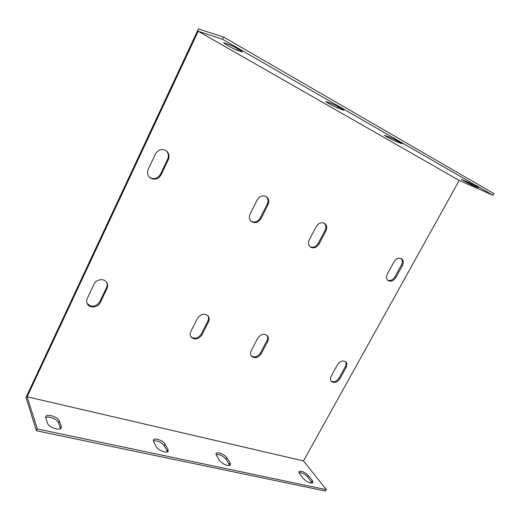 <?xml version="1.0" encoding="UTF-8"?>
<svg xmlns="http://www.w3.org/2000/svg" width="520" height="520" viewBox="0 0 520 520"><rect width="100%" height="100%" fill="white"/><g stroke="black" fill="none" stroke-linecap="round" stroke-linejoin="round"><path stroke-width="0.78" d="M326.385 489.691L37.31 428.968L27.112 396.773L303.517 460.922L326.385 489.691L325.598 491.082L36.452 430.768L26 397.469L198.412 28.919L223.535 37.031L494 193.648L493.071 195.286L459.206 180.433L303.517 460.922M299.52 473.655L298.942 471.588C301.45 470.632 304.623 471.972 308.458 475.618L312.312 480.538L312.942 482.709C310.394 483.678 307.19 482.307 303.322 478.595L299.52 473.655M153.627 441.623L153.472 439.887C154.55 437.431 163.417 440.687 165.1 444.138L168.012 449.397L168.201 451.25C167.128 453.752 158.087 450.424 156.448 446.901L153.627 441.623M216.424 455.41L216.106 453.512C217.074 451.412 224.848 454.46 226.766 457.678L230.126 462.8L230.49 464.815C229.522 466.954 221.605 463.834 219.713 460.558L216.424 455.41M45.754 417.937L45.793 416.559C47.06 413.439 58.195 417.053 59.293 420.907L61.295 426.368L61.263 427.863C60.027 431.054 48.646 427.375 47.619 423.416L45.754 417.937M27.112 396.773L198.198 31.232L459.206 180.433M394.017 261.853C396.247 258.538 398.749 257.485 401.531 258.707C403.513 260.306 403.793 262.62 402.37 265.629L395.779 277.563C393.478 280.937 390.929 281.95 388.122 280.618C386.269 279.032 386.029 276.789 387.4 273.897L394.017 261.853M319.065 243.984C316.55 247.728 313.651 248.742 310.369 247.039C308.315 245.213 307.97 242.775 309.335 239.727L316.199 226.623C318.611 222.969 321.438 221.904 324.682 223.431C326.931 225.277 327.334 227.806 325.897 231.017L319.065 243.984L318.208 243.367L325.026 230.419C326.372 227.487 326.105 225.069 324.226 223.165M261.001 218.569C258.297 222.619 255.106 223.613 251.42 221.553C249.243 219.544 248.833 216.97 250.185 213.837L257.205 199.921C259.772 195.982 262.873 194.922 266.5 196.736C268.925 198.776 269.425 201.468 267.995 204.802L261.001 218.569L260.214 217.971L267.189 204.23C268.548 201.143 268.177 198.556 266.084 196.475M161.07 174.837C157.937 179.517 154.141 180.388 149.675 177.457C147.44 175.13 146.965 172.386 148.252 169.221L155.493 153.875C158.399 149.383 162.038 148.382 166.419 150.878C169.058 153.263 169.683 156.195 168.292 159.673L161.07 174.837L160.44 174.278L167.642 159.146C168.981 155.87 168.461 153.03 166.088 150.631M100.282 302.562C98.117 307.671 89.667 308.594 87.353 303.908C86.45 302.178 86.424 300.352 87.282 298.428L94.042 284.108C96.161 279.091 104.253 278.083 106.763 282.471C107.874 284.323 107.959 286.299 107.023 288.405L100.282 302.562L99.801 301.75L106.522 287.619C107.393 285.695 107.38 283.855 106.496 282.094M201.903 334.9C198.497 339.443 194.909 340.191 191.145 337.149C189.963 335.465 189.878 333.541 190.879 331.389L197.47 318.331C200.753 313.859 204.282 313.047 208.058 315.894C209.397 317.649 209.541 319.67 208.468 321.971L201.903 334.9L201.26 334.087L207.811 321.178C208.793 319.111 208.754 317.226 207.708 315.523M261.209 353.769C258.154 357.91 254.93 358.755 251.544 356.31C250.296 354.718 250.205 352.813 251.258 350.603L257.725 338.267C260.683 334.185 263.861 333.294 267.248 335.589C268.625 337.233 268.762 339.216 267.644 341.549L261.209 353.769L260.481 352.957L266.909 340.762C267.923 338.683 267.904 336.837 266.851 335.225M339.853 378.788C337.168 382.46 334.373 383.376 331.461 381.537C330.213 380.101 330.135 378.274 331.247 376.051L337.506 364.663C340.125 361.036 342.882 360.087 345.787 361.829C347.139 363.298 347.243 365.19 346.086 367.504L339.853 378.788L339.04 377.995L345.26 366.724C346.3 364.696 346.32 362.947 345.339 361.478M331.097 381.101C334.009 382.421 336.661 381.387 339.04 377.995M251.212 355.875C254.631 357.832 257.719 356.856 260.481 352.957M190.853 336.719C194.669 339.287 198.133 338.41 201.26 334.087M87.145 303.492C91.624 307.495 95.843 306.917 99.801 301.75M149.383 177.164C153.797 179.758 157.488 178.796 160.44 174.278M251.05 221.234C254.67 222.898 257.725 221.812 260.214 217.971M309.966 246.701C313.183 247.982 315.926 246.87 318.208 243.367M387.686 280.261C390.416 281.138 392.801 280.026 394.843 276.926L401.421 265.018C402.734 262.32 402.603 260.13 401.024 258.44M312.221 483.145L307.69 476.996C304.817 474.032 301.886 472.543 298.889 472.531M167.518 451.834L164.287 445.712C161.096 441.994 157.45 440.388 153.348 440.888M229.794 465.341L225.972 459.173C222.905 455.78 219.583 454.22 216.002 454.48M60.574 428.551L58.468 422.63C57.512 419.296 48.419 415.714 45.663 417.606M493.071 195.286L222.482 39.254L223.535 37.031M198.198 31.232L222.482 39.254M471.068 184.619L461.26 179.355L468.559 182.377L478.504 187.701L476.821 187.129L471.068 184.619L471.536 183.775M337.656 107.972C334.497 106.763 325.488 101.849 325.832 101.517L331.89 103.747C335.056 104.942 344.272 109.974 343.87 110.285L337.656 107.972L338.247 106.815M395.408 141.154C392.151 139.828 384.202 135.525 384.501 135.245L391.144 137.839C394.413 139.159 402.532 143.553 402.194 143.819L395.408 141.154L395.954 140.127M237.269 50.31C234.448 49.4 223.23 43.186 223.672 42.77L228.572 44.304C231.381 45.182 242.879 51.552 242.359 51.941L237.269 50.31L237.919 48.965M37.31 428.968L36.452 430.768M477.061 186.7L476.821 187.129M312.312 480.538L311.532 481.923M308.458 475.618L307.69 476.996M342.992 109.551L342.765 110.006M168.012 449.397L167.193 450.99M165.1 444.138L164.287 445.712M401.082 142.961L400.835 143.416M230.126 462.8L229.32 464.301M226.766 457.678L225.972 459.173M241.852 51.422L241.65 51.831M61.295 426.368L60.457 428.11M59.293 420.907L58.468 422.63M345.26 366.724L346.086 367.504M266.909 340.762L267.644 341.549M207.811 321.178L208.468 321.971M106.522 287.619L107.023 288.405M167.642 159.146L168.292 159.673M267.189 204.23L267.995 204.802M325.026 230.419L325.897 231.017M401.421 265.018L402.37 265.629M394.843 276.926L395.779 277.563"/></g></svg>
